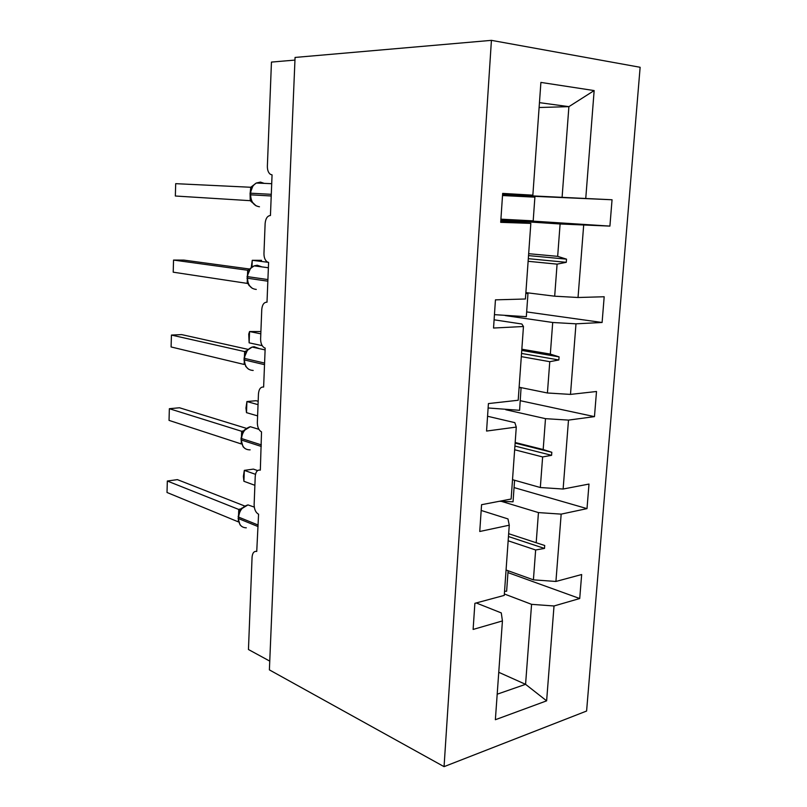 <?xml version="1.0" encoding="UTF-8"?>
<svg xmlns="http://www.w3.org/2000/svg" width="807" height="807" viewBox="0 0 807 807"><rect width="100%" height="100%" fill="white"/><g stroke="black" fill="none" stroke-linecap="round" stroke-linejoin="round"><path stroke-width="1.21" d="M586.598 711.038L640.133 67.284L491.423 40.35L444.062 766.65L586.598 711.038M269.76 661.115L248.455 649.524L252.066 557.223C252.47 552.926 254.034 550.999 256.737 551.443L258.573 514.21C255.708 512.596 254.225 509.368 254.134 504.536L255.234 476.362C255.708 471.692 257.403 469.634 260.328 470.158L261.529 431.896C258.805 430.343 257.403 427.236 257.342 422.586L258.462 393.816C258.946 389.035 260.661 386.775 263.627 387.047L265.18 348.099L264.403 347.827C261.902 346.264 260.641 343.288 260.611 338.92L261.761 309.545C262.245 304.632 264 302.181 267.006 302.181L268.59 262.406L267.369 261.993C265.089 260.429 263.95 257.594 263.96 253.489L265.13 223.499C265.624 218.455 267.399 215.792 270.446 215.509L272.06 174.877L270.416 174.342C268.358 172.799 267.339 170.095 267.369 166.242L271.455 62.078L294.959 60.091M500.854 220.099L560.098 223.983L557.667 256.354L528.666 253.701M511.941 219.766L609.91 226.101L560.098 223.983M502.62 194.013L532.852 195.163L502.66 193.408L500.703 222.339L530.835 223.378L525.428 298.993L495.448 299.851L493.541 328.035L523.461 326.502L518.195 400.252L488.417 403.581L486.56 431.059L516.278 427.085L511.134 499.019L481.567 504.698L479.751 531.49L509.267 525.196L504.254 595.395L474.879 603.313L473.114 629.44L502.428 620.936L495.367 719.723L546.621 700.839L554.016 605.976L531.571 604.342L525.569 684.326L546.621 700.839M500.794 221.027L530.835 223.378M505.232 315.567L552.704 322.487L550.334 354.091L521.847 349.209M526.658 311.916L602.103 322.487L575.986 323.819L552.704 322.487M494.096 319.814L521.857 324L523.461 326.502M505.757 409.724L545.492 418.662L543.182 449.529L515.179 442.508M520.293 400.706L594.466 416.634L568.491 420.104L545.492 418.662M487.559 416.261L514.836 422.646L516.278 427.085M501.661 501.44L538.451 512.586L536.191 542.738L508.662 533.699M514.059 487.579L587.002 508.622L561.168 514.13L538.451 512.586M481.174 510.448L507.976 518.921L509.267 525.196M504.355 593.982L531.571 604.342M554.016 605.976L579.719 598.522L581.665 574.523L555.922 581.464L533.407 579.84L535.646 549.981L544.493 548.437L544.715 545.492L536.191 542.738M507.966 572.607L579.719 598.522M476.211 602.95L501.278 612.917L502.428 620.936M502.559 194.921L612.049 199.763L502.59 194.447M583.673 225.203L578.034 297.501L604.181 296.754L602.103 322.487M578.034 297.501L554.681 296.199L525.882 292.618M575.986 323.819L570.488 394.401L596.504 391.496L594.466 416.634M570.488 394.401L547.418 392.989L519.123 387.229M568.491 420.104L563.125 489.032L588.999 484.059L587.002 508.622M563.125 489.032L540.327 487.519L512.516 479.671M585.771 198.24L594.154 90.576L540.902 82.415L532.852 195.163M609.91 226.101L612.049 199.763M561.168 514.13L555.922 581.464M528.121 261.297L557.082 264.141L554.681 296.199M557.082 264.141L566.272 262.315L566.514 259.148L557.667 256.354M521.312 356.623L549.769 361.687L547.418 392.989M549.769 361.687L558.837 359.972L559.08 356.876L550.334 354.091M514.654 449.761L542.627 456.944L540.327 487.519M542.627 456.944L551.584 455.319L551.817 452.293L543.182 449.529M508.158 540.781L535.646 549.981M506.07 570.014L533.407 579.84M498.756 672.302L525.569 684.326L497.193 694.202M539.106 107.502L568.895 106.655L562.116 197.049M444.062 766.65L269.387 669.881L295.069 57.438L491.423 40.35M594.154 90.576L568.895 106.655L539.459 102.64M508.46 536.524L544.493 548.437M515.138 443.093L551.817 452.293M514.927 446.029L551.584 455.319M521.756 350.43L559.08 356.876M521.544 353.436L558.837 359.972M528.535 255.607L566.514 259.148M528.313 258.674L566.272 262.315M257.604 470.572L253.408 469.109L244.319 470.37L243.906 481.285L254.881 485.3M243.906 481.285L243.381 476.392L244.319 470.37L255.486 474.314M504.546 591.249L506.625 591.238L508.097 570.741M241.858 508.047L240.446 509.752L238.136 516.662M167.009 492.482L167.331 481.022L167.009 492.482L238.297 521.857L238.761 509.459L167.331 481.022L177.389 479.63L244.592 505.969M238.62 509.419L241.172 508.763M238.085 518.155L240.012 524.802L241.495 526.265M241.061 509.288L238.761 509.459M244.692 429.707L243.502 431.099L241.061 438.191M169.036 420.386L169.359 408.705L169.036 420.386L241.202 443.931L241.666 431.291L169.359 408.705L179.497 407.767L246.317 428.335M241.535 431.251L242.846 431.251M241 439.714L243.068 446.715M244.007 430.726L241.666 431.291M247.588 349.774L244.037 358.147L244.46 359.952C244.783 366.681 247.688 370.171 253.186 370.443M171.094 346.96L171.437 335.066L171.094 346.96L244.158 364.461L244.632 351.57L171.437 335.066L181.646 334.602L248.021 349.36M244.501 351.539L245.409 351.549M243.976 359.74L245.732 366.428L248.475 369.132M247.013 350.591L244.632 351.57M258.169 401.291L256.071 400.706L246.912 401.553L246.498 412.659L257.604 415.887M246.498 412.659L245.953 408.08L246.912 401.553L258.038 404.65M499.372 501.278L513.04 501.803L514.584 480.256M260.903 331.556L249.555 331.546L249.131 342.844L262.194 345.658M249.131 342.844L248.738 334.098L249.555 331.546L260.812 333.826M488.124 407.979L519.597 410.309L521.08 387.632M519.093 387.653L521.221 387.703M250.543 268.217L247.073 276.498L247.507 278.223C247.82 285.113 250.755 288.845 256.293 289.431M173.202 272.181L173.545 260.066L173.202 272.181L247.174 283.388L247.668 270.244L173.545 260.066L183.835 260.096L249.666 269.034M247.013 278.082L248.677 284.851L252.198 288.281M250.079 268.832L247.668 270.244M249.444 285.88L248.909 285.295M247.981 283.802L247.174 283.388M254.134 184.682L253.075 185.509L250.17 193.176L250.755 187.264L175.694 183.663L175.341 196.01L250.251 200.681L250.069 193.145M264.232 183.371L260.409 182.089L256.323 183.028C252.894 185.085 251.007 188.475 250.674 193.206L250.109 194.79L251.693 201.619L256.091 205.846M271.717 183.693L256.323 183.028L250.755 187.264M252.561 202.799L250.251 200.681M175.341 196.01L175.694 183.663M261.529 260.328L252.248 260.308L268.085 262.295M251.249 267.571L252.248 260.308L251.996 266.996M494.449 314.659L526.315 316.687L527.97 293.546L525.861 292.971M525.821 293.466L527.97 293.546M500.915 219.161L533.185 220.856L534.89 197.16L502.519 195.546M240.678 509.288L247.971 504.9L254.276 507.099L248.021 504.92C242.554 506.443 239.407 510.508 238.61 517.116L238.549 518.608C238.771 524.57 241.364 527.637 246.306 527.818M258.149 525.054L238.61 517.116L238.549 518.608L258.089 526.588M238.69 509.388L240.476 509.348M256.939 428.729L250.311 426.711C245.157 428.305 242.231 432.249 241.535 438.544L240.96 438.231M261.337 444.889L241.535 438.544L241.475 440.067C241.797 446.624 244.682 449.892 250.14 449.852M241.051 438.241L241.475 440.067L261.266 446.442M243.27 431.16L242.786 432.229M259.501 348.674L254.094 346.717L252.177 347.071C247.618 348.896 245.066 352.679 244.521 358.399L244.037 358.177M264.585 363.069L244.521 358.399L244.46 359.952L264.525 364.663M261.932 266.895L257.221 265.231L254.165 265.866C250.19 267.853 247.991 271.434 247.567 276.64L247.073 276.508M267.904 279.565L247.567 276.64L247.507 278.223L267.843 281.189M271.293 194.326L250.674 193.206L250.614 194.82C250.927 201.891 253.882 205.876 259.461 206.784M250.109 194.79L271.223 195.98M241.111 508.864L238.822 509.489M240.456 509.762L239.79 510.841M258.886 429.324L250.311 426.711L243.734 430.746M243.391 447.088L244.914 448.45M265.11 349.905L252.177 347.071L246.811 350.621M246.629 350.863L245.842 352.034M268.378 267.742L254.165 265.866L250.049 268.751M248.97 270.214L249.353 269.356M252.177 186.71L252.389 186.195"/></g></svg>
